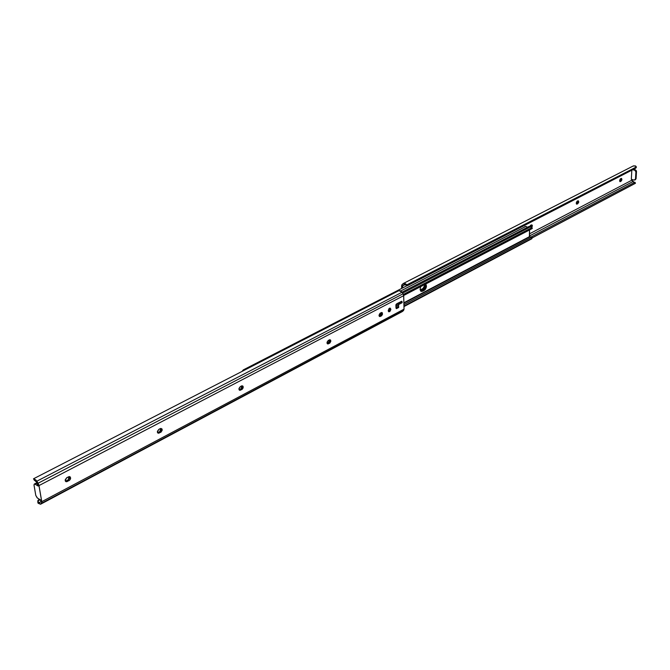 <?xml version="1.0" encoding="UTF-8"?>
<svg xmlns="http://www.w3.org/2000/svg" width="670" height="670" viewBox="0 0 670 670"><rect width="100%" height="100%" fill="white"/><g stroke="black" fill="none" stroke-linecap="round" stroke-linejoin="round"><path stroke-width="1" d="M390.845 309.272L388.868 311.801L388.24 310.637L388.994 308.585L390.225 308.108L390.828 309.624L389.848 311.55L388.659 311.684L388.24 310.637L390.216 308.108L390.845 309.272L389.798 308.887L390.845 309.272M388.424 311.391L389.798 308.887L389.613 308.133L389.613 309.976L388.424 311.391M238.93 389.195L240.287 386.615L242.172 385.769L243.244 386.925L242.18 389.303L239.734 390.317L238.981 388.449L240.287 386.615L241.577 385.937L242.967 386.146L243.118 387.922L242.155 389.329L240.832 389.01L242.012 387.562L241.987 385.786L240.832 389.01L241.895 389.496L239.575 390.267L238.93 389.195M157.383 432.091L158.849 429.353L160.951 428.398L162.199 429.562L161.06 432.083L158.321 433.239L157.458 432.443L157.425 431.321L158.849 429.353L160.289 428.599L161.931 428.842L162.157 430.333L161.018 432.117L159.678 431.756L160.976 430.199L160.934 428.398L159.678 431.756L160.741 432.292L158.036 433.147L157.383 432.091M65.199 480.591L66.782 477.668L69.161 476.579L70.124 476.847L70.635 478.145L69.387 480.432L66.296 481.755L65.291 480.951L65.224 479.779L66.782 477.668L69.965 476.739C71.045 477.978 70.735 479.284 69.027 480.666L67.972 480.055L69.412 478.372L69.362 476.579L67.972 480.055L69.027 480.666L65.836 481.596L65.199 480.591M327.01 342.847L328.258 340.444L329.916 339.707L330.821 340.846L329.841 343.082L327.68 343.953L327.077 342.144L328.258 340.444L330.553 340.025L330.787 341.407L329.816 343.099L328.526 342.822L329.59 341.491L329.598 339.757L328.526 342.822L329.581 343.249L327.63 343.936L327.01 342.847M379.036 315.486L380.208 313.175L381.506 312.53L382.319 312.823L382.486 314.314L381.624 315.771L379.63 316.567L379.044 315.143L379.974 313.334L381.967 312.547L381.381 315.93L380.334 315.536L381.331 314.264L381.356 312.58L380.334 315.536L381.381 315.93L379.622 316.567L379.036 315.486M38.14 486.043L36.431 482.065L34.614 480.348L36.431 482.065L38.14 486.043L35.008 484.159L38.14 486.043M34.312 484.042L34.028 485.231L35.786 495.398L37.403 498.028L40.527 499.946L40.811 501.57L39.723 502.684L38.383 502.14L39.94 502.483L40.811 501.57L40.527 499.946L37.143 497.844L35.786 495.398L33.994 484.879L34.337 484.033L36.507 483.38L35.008 484.159L34.312 484.042L35.803 483.271L37.662 484.075L35.837 483.254M399.203 302.497L399.186 304.247L399.136 302.572L401.841 301.282L402.117 301.802L401.229 301.475L402.117 301.802L402.142 302.689L400.652 302.153L401.104 302.321L401.079 301.55L401.104 302.321L402.142 302.689L399.186 304.247L399.136 302.572L401.531 301.316L402.142 302.689L399.22 304.121M398.198 302.89L398.692 307.471L398.206 303.066L398.323 307.488L397.478 307.178L395.978 307.974L397.478 307.178L398.692 307.471L396.355 308.644L395.978 304.582L398.566 302.873L398.692 307.471L396.581 308.585L395.987 308.108L395.895 305.068L396.447 303.979L398.483 302.899M239.123 389.84L240.832 389.01L239.542 389.689L240.597 390.175L239.123 389.84M157.584 432.711L159.678 431.756L158.237 432.51L159.292 433.055L157.584 432.711M65.392 481.144L67.972 480.055L66.355 480.909L67.402 481.521L65.392 481.144M327.186 343.509L328.526 342.822L327.387 343.425L328.442 343.852L327.186 343.509M379.187 316.139L380.334 315.536L379.279 316.098L380.326 316.483L379.187 316.139M401.966 311.709L403.507 310.587L404.035 309.155L403.692 295.654L39.002 485.566L403.692 295.654L403.072 293.787L38.09 483.238L39.002 485.566L41.766 501.679L41.523 503.279L40.535 504.25L37.889 502.885L37.813 500.783L37.889 502.885L38.383 502.14L37.989 500.909L40.2 499.736L37.989 500.909L38.994 499.435L38.09 500.465L38.24 501.981M34.446 480.373L33.508 478.79L36.833 481.202L402.034 292.237L403.072 293.787L402.034 292.237L36.833 481.202L38.09 483.238L403.072 293.787L403.642 295.185L404.035 309.155L41.766 501.679L404.035 309.155L403.507 310.587L41.523 503.279L402.544 311.408L40.761 504.075L402.243 311.6L40.552 504.242L38.299 503.338L37.889 502.885L38.383 502.14M399.019 290.621L400.585 290.864L402.034 292.237L399.019 290.621L398.173 291.065M33.567 478.824L34.363 480.348L33.709 478.732L36.063 480.13L38.868 484.996L41.816 502.19L40.518 504.25M35.502 483.799L35.678 483.371M397.159 306.215L397.092 303.853L397.159 306.215M396.054 307.932L395.903 304.892L396.054 307.932M401.087 301.927L399.211 302.915L401.087 301.927M420.073 289.272L420.71 286.618L420.073 289.272L420.802 291.216L424.185 289.365L425.4 286.961L425.257 284.248L425.55 285.629L424.654 285.32L424.579 284.608L424.654 285.32L425.55 285.629L425.199 287.631L423.298 290.068C425.224 288.536 425.877 286.592 425.257 284.248L425.55 285.629L423.298 290.068L424.202 290.386L421.221 291.458L420.073 289.272M529.141 226.418L530.456 226.854L402.62 293.117L530.456 226.854L529.158 226.41L402.008 292.195M531.687 238.83L403.968 306.584L531.729 238.729M529.677 236.92L531.905 237.079L531.62 238.788L403.968 306.349L531.62 238.788L403.96 306.09L532.005 238.353L532.106 237.766L531.905 237.079L403.918 304.632L531.905 237.079L529.819 236.845L403.884 303.183L529.819 236.845M327.06 343.191L329.364 341.976L327.06 343.191M379.069 315.813L381.113 314.741L379.069 315.813M388.273 310.964L389.446 310.352L388.273 310.964M403.876 302.756L529.627 236.946L529.526 229.969L529.392 236.686L403.876 302.756M425.743 283.996L426.422 286.592L425.475 289.164L424.202 290.386L423.298 290.068L421.556 290.989L423.298 290.068L422.401 289.758L424.018 287.958L424.654 285.32L422.401 289.758L423.298 290.068L421.103 291.165L421.556 290.989L420.659 290.671L422.401 289.758L420.659 290.671L422.46 291.299L424.202 290.386C426.447 288.36 426.966 286.232 425.743 283.996M532.081 228.638L403.675 295.487L532.29 228.311L403.642 295.219L532.215 228.311L403.591 294.942L531.838 228.236L531.637 227.766L403.407 294.406L531.637 227.766L532.081 228.638M531.988 227.633L532.307 228.319M531.796 227.624L531.369 227.524L531.796 227.624M530.456 226.854L531.369 227.524L530.456 226.854M528.697 227.264L529.074 226.46M525.875 226.41L400.752 290.956L525.942 226.368L527.491 227.272L525.942 226.368M420.149 289.968L424.026 287.933L420.149 289.968M243.21 369.941L406.958 285.722L243.21 369.941M524.945 226.544L525.64 226.519L524.945 226.544M242.649 370.518L242.389 371.054M531.377 225.555L531.293 224.936L531.377 225.555L532.374 225.849L531.377 225.555L530.791 227.205L531.377 225.555M531.461 224.852L532.374 225.849L531.687 227.607L532.231 225.103L530.64 225.271L531.461 224.852M577.766 201.544L577.699 200.941L577.766 201.544L578.746 201.812L577.766 201.544L576.845 203.437L577.766 201.544M577.925 200.824L578.746 201.812L578.57 202.683L576.594 204.099L576.275 202.817L577.004 201.327L578.26 200.757L578.746 201.812L577.825 203.697L576.845 203.437L577.825 203.697L576.702 204.149L577.18 201.209L577.925 200.824M620.956 179.183L620.906 178.597L620.956 179.183L621.928 179.426L620.956 179.183L620.077 181.001L620.956 179.183M621.191 178.455L621.752 180.272L619.918 181.603L619.641 180.347L620.336 178.923L621.492 178.396L621.928 179.426L621.048 181.243L620.077 181.001L621.048 181.243L620.035 181.654L620.495 178.815L621.191 178.455M631.324 179.351L631.827 170.23L631.324 179.351L634.205 180.071L631.324 179.351M404.956 284.666L402.62 285.864L402.678 287.924L402.62 285.864L404.956 284.666M529.451 233.855L631.86 180.197L631.902 179.493L631.86 180.197L529.451 233.855M529.828 226.385L530.64 225.271L529.828 226.385M635.579 168.262L407.569 285.604L636.106 167.718L408.214 284.892L406.916 284.817L408.214 284.892L636.106 167.718L636.358 166.972L406.916 284.817L406.045 284.155L405.375 284.909L404.052 284.658L402.62 285.864L404.018 284.675L405.375 284.909L406.045 284.155L404.873 283.41L403.382 283.469L401.724 285.118L401.673 288.443L401.606 285.956L402.126 284.516L403.415 283.452L406.916 284.817L636.358 166.972L635.947 166.277L633.468 165.858L403.415 283.452M407.569 285.604L406.288 285.537L407.569 285.604M634.373 182.5L632.849 181.612L529.409 235.999L632.849 181.612L631.86 180.197L634.406 182.491M634.641 182.366L531.419 236.811L634.641 182.366L635.219 183.329L634.641 182.366M532.106 237.833L635.219 183.329L532.106 237.833M635.428 183.253L532.106 237.875L635.428 183.253M532.106 237.917L635.269 183.379M576.317 203.705L576.845 203.437L576.317 203.705M635.269 179.769L636.081 178.739L636.433 170.959L635.596 169.954L633.443 169.401L635.361 169.87L634.758 170.18L635.361 169.87L636.5 171.487L635.897 171.805L635.487 179.058L636.081 178.739L636.5 171.487L635.897 171.805L635.219 170.398L632.84 169.711L634.758 170.18L635.897 171.805L635.487 179.058L634.205 180.071L636.081 178.739L634.934 179.995M636.224 167.626L635.436 168.371L636.358 166.972L635.252 165.85L633.142 166.076M619.775 181.453L620.353 181.603L619.775 181.453M576.409 203.906L577.071 204.09L576.409 203.906M398.684 290.755L33.525 478.782M37.805 500.792L38.282 500.08M531.645 238.897L531.93 238.47M635.478 183.212L634.9 182.257"/></g></svg>
